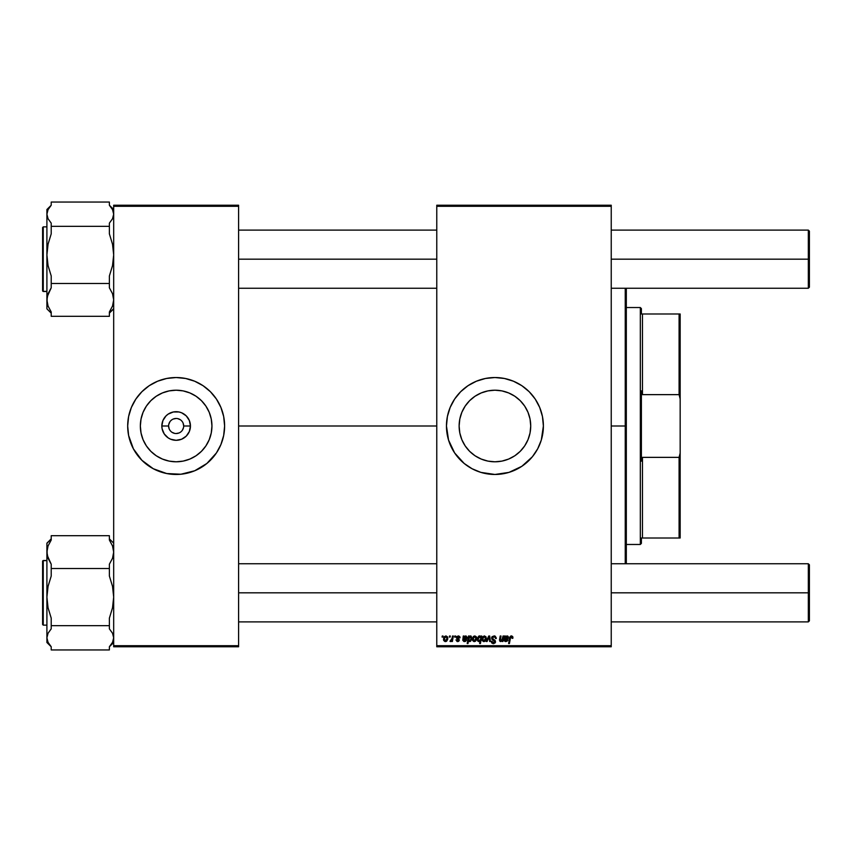 <?xml version="1.0" encoding="UTF-8"?>
<svg xmlns="http://www.w3.org/2000/svg" width="852" height="852" viewBox="0 0 852 852"><rect width="100%" height="100%" fill="white"/><g stroke="black" fill="none" stroke-linecap="round" stroke-linejoin="round"><path stroke-width="1.28" d="M168.6 426L161.837 426A14.303 14.303 0 0 1 176.14 411.697A14.303 14.303 0 0 1 190.443 426L189.357 431.474L186.258 436.117L181.614 439.217L176.14 440.303L170.666 439.217L168.195 437.896L164.255 433.945L162.114 428.79L161.837 426L162.934 420.526L166.034 415.882L168.195 414.104L173.35 411.974L178.931 411.974L181.614 412.783L186.258 415.882L189.357 420.526L190.443 426L183.681 426A7.54 7.54 0 0 0 176.14 418.46A7.54 7.54 0 0 0 168.6 426A7.54 7.54 0 0 0 176.14 433.54A7.54 7.54 0 0 0 183.681 426L190.443 426A14.303 14.303 0 0 1 176.14 440.303A14.303 14.303 0 0 1 161.837 426L168.6 426A7.54 7.54 0 0 1 176.14 418.46A7.54 7.54 0 0 1 183.681 426A7.54 7.54 0 0 1 176.14 433.54A7.54 7.54 0 0 1 168.6 426L169.175 428.886M211.946 426A35.795 35.795 0 0 1 176.14 461.795A35.795 35.795 0 0 1 140.346 426L141.038 419.014L143.072 412.304L146.374 406.116L150.825 400.685L156.257 396.233L162.444 392.932L169.165 390.887L176.14 390.205L183.127 390.887L189.847 392.932L196.035 396.233L201.455 400.685L205.907 406.116L209.219 412.304L211.253 419.014L211.946 426L211.253 432.986L209.219 439.696L205.907 445.884L201.455 451.315L196.035 455.767L189.847 459.068L183.127 461.113L176.14 461.795L169.165 461.113L162.444 459.068L156.257 455.767L150.825 451.315L146.374 445.884L143.072 439.696L141.038 432.986L140.346 426A35.795 35.795 0 0 1 176.14 390.205A35.795 35.795 0 0 1 211.946 426M127.683 426.053A48.468 48.468 0 0 0 128.599 435.415M222.542 440.015A48.468 48.468 0 0 0 223.671 435.5L224.608 426A48.468 48.468 0 0 1 176.14 474.468A48.468 48.468 0 0 1 127.683 426L128.609 435.457A48.468 48.468 0 0 0 129.749 440.015M129.781 440.122A48.468 48.468 0 0 0 203.01 466.332M128.609 435.457L133.402 448.844L141.879 460.272L153.296 468.738L166.694 473.531L180.89 474.234L194.693 470.773L206.887 463.467L216.44 452.923A48.468 48.468 0 0 0 222.5 440.122M223.682 435.415A48.468 48.468 0 0 0 224.608 426.053M530.721 426A35.795 35.795 0 0 1 494.927 461.795A35.795 35.795 0 0 1 459.132 426L459.814 419.014L461.848 412.304L465.16 406.116L469.612 400.685L475.033 396.233L481.231 392.932L487.94 390.887L494.927 390.205L501.913 390.887L508.623 392.932L514.81 396.233L520.242 400.685L524.694 406.116L527.995 412.304L530.04 419.014L530.721 426L530.04 432.986L527.995 439.696L524.694 445.884L520.242 451.315L514.81 455.767L508.623 459.068L501.913 461.113L494.927 461.795L487.94 461.113L481.231 459.068L475.033 455.767L469.612 451.315L465.16 445.884L461.848 439.696L459.814 432.986L459.132 426A35.795 35.795 0 0 1 494.927 390.205A35.795 35.795 0 0 1 530.721 426M446.459 426.053A48.468 48.468 0 0 0 447.385 435.415M454.627 452.923L464.18 463.467L472.083 468.738L480.858 472.381L494.927 474.468L508.995 472.381L521.85 466.3L532.393 456.747L537.665 448.844L541.308 440.069L543.384 426A48.468 48.468 0 0 1 494.927 474.468A48.468 48.468 0 0 1 446.459 426L448.546 440.069L454.627 452.923A48.468 48.468 0 0 0 464.17 463.456M464.191 463.467A48.468 48.468 0 0 0 467.94 466.257M476.375 470.773A48.468 48.468 0 0 0 543.15 430.782M543.161 430.718A48.468 48.468 0 0 0 543.384 426.032M238.603 426L436.767 426L238.603 426M436.767 646.774L611.235 646.774L611.235 645.699L436.767 645.699L436.767 206.301L611.235 206.301L611.235 645.699L611.235 205.225L436.767 205.225L611.235 205.225L611.235 206.301L436.767 206.301L436.767 205.225L436.767 645.699L611.235 645.699L611.235 646.774L436.767 646.774L436.767 645.699L436.767 646.774M454.787 636.007L454.606 637.083L455.405 637.083L455.564 636.007L454.787 636.007L455.564 636.007L454.787 636.007L454.606 637.083L455.405 637.083L455.564 636.007L455.405 637.083L454.606 637.083L454.787 636.007M449.494 636.007L449.313 637.083L450.122 637.083L450.282 636.007L449.494 636.007L450.282 636.007L449.494 636.007L449.313 637.083L450.122 637.083L450.282 636.007L450.122 637.083L449.313 637.083L449.494 636.007M460.069 637.765L458.94 636.018L456.683 636.551L456.576 638.276L458.6 640.033L457.78 640.906L455.958 639.927L457.066 641.492L458.664 641.364L459.388 640.033L457.215 637.072L458.451 636.625L459.292 637.967L460.069 637.765L458.206 635.912L456.352 637.498L458.525 639.703L457.78 640.906L455.958 639.927L457.748 641.588L459.388 640.033L457.13 637.434L458.163 636.593L459.239 637.466M469.271 636.007L468.483 636.007L467.205 643.548L468.004 643.548L468.525 640.683L469.356 641.524L470.538 641.343L471.88 638.808L471.167 636.135L469.132 636.774L469.271 636.007L468.483 636.007L467.205 643.548L468.004 643.548L468.525 640.683L469.75 641.588L471.923 638.137L470.474 635.912L469.132 636.774L469.271 636.007L468.483 636.007L467.205 643.548L468.004 643.548M496.301 638.467L495.513 638.553L496.269 637.967L495.172 636.146L492.296 636.508L491.806 639.138L494.735 641.694L493.148 642.749L491.987 641.215L491.21 641.3L491.817 643.047L493.809 643.622L495.374 642.451L495.289 640.704L492.392 638.233L492.861 637.094L494.139 636.806L495.214 637.296L495.513 638.553L496.301 638.467L494.213 635.922M484.447 635.912L482.86 636.678L482.03 638.723L482.221 640.512L483.425 641.545L485.235 641.055L486.183 639.277L486.066 636.923L484.447 635.912L481.998 639.298L483.829 641.588L486.311 638.095L484.447 635.912M503.042 636.007L501.785 640.534L500.316 640.491L500.997 636.007L500.199 636.007L499.602 639.319L499.943 641.364L502.275 640.576L502.116 641.492L502.904 641.492L503.83 636.007L503.042 636.007L503.83 636.007L503.042 636.007L502.616 638.553L500.891 640.906L500.284 640.235L500.997 636.007L500.199 636.007L499.485 640.257L500.635 641.588L502.275 640.576L502.116 641.492L502.904 641.492L503.83 636.007L502.904 641.492L502.116 641.492M512.723 636.593L512.936 637.573L511.882 635.965L509.879 636.913L508.623 643.548L509.411 643.548L510.625 637.168L511.679 636.859L512.084 638.361L512.872 638.265L511.402 635.912L509.549 638.02L508.623 643.548L509.411 643.548L510.316 638.212L511.349 636.795L512.084 638.361L512.872 638.265L512.084 638.361L511.221 636.795M543.384 426L542.458 416.543L539.699 407.458L535.226 399.077L529.198 391.728L521.85 385.7L513.468 381.227L504.384 378.469L494.927 377.532L485.47 378.469L476.375 381.227L468.004 385.7L460.655 391.728L454.627 399.077L450.154 407.458L447.396 416.543L446.459 426A48.468 48.468 0 0 1 494.927 377.532A48.468 48.468 0 0 1 543.384 426M504.597 637.52L504.597 636.007L505.406 636.007L504.597 636.007L504.246 640.768L505.215 641.513L507.046 641.258L507.952 639.927L505.907 640.906L504.916 639.927L508.175 638.446L507.622 636.029L505.481 636.689L504.597 636.007L504.107 640.15L505.832 641.588L507.952 639.927L505.907 640.906L504.906 640.086L508.442 637.488L507.036 635.912L505.481 636.689L507.036 635.912M481.018 636.007L480.837 636.998L479.974 635.986L478.728 636.156L477.418 638.254L477.599 640.832L478.813 641.588L480.102 640.917L479.644 643.548L480.432 643.548L481.71 636.007L480.837 636.998L479.516 635.912L477.301 639.373L478.813 641.588L480.102 640.917L479.644 643.548L480.432 643.548L481.71 636.007L480.432 643.548L479.644 643.548M487.088 641.492L486.236 641.492L488.728 636.007L486.236 641.492L487.088 641.492L489.101 636.859L489.655 641.492L490.443 641.492L489.687 636.007L488.728 636.007L489.687 636.007L488.728 636.007L486.236 641.492L487.088 641.492L489.101 636.859L489.655 641.492L490.443 641.492L489.687 636.007L490.443 641.492L489.655 641.492L489.101 636.859M474.852 635.912L473.265 636.678L472.434 638.723L472.626 640.512L473.829 641.545L475.64 641.055L476.587 639.277L476.47 636.923L474.852 635.912L472.413 639.298L474.234 641.588L476.715 638.095L474.852 635.912M464.361 639.288L463.594 640.086L464.585 640.906L466.63 639.927L464.521 641.588L462.785 640.15L463.275 636.007L464.084 636.007L463.275 636.007L462.796 640.31L463.893 641.513L465.575 641.354L466.63 639.927L464.404 640.896L463.701 639.437L466.491 638.84L467.12 637.339L466.023 635.933L464.17 636.689L464.084 636.007L464.17 636.689L464.084 636.007L464.17 636.689L465.724 635.912L464.17 636.689M445.969 635.912L444.382 636.678L443.551 638.723L443.743 640.512L444.946 641.545L446.757 641.055L447.705 639.277L447.588 636.923L445.969 635.912L443.53 639.298L445.351 641.588L447.832 638.095L445.969 635.912M452.518 636.007L451.73 639.682L449.984 641.386L450.953 641.449L451.794 640.353L451.592 641.492L452.391 641.492L453.307 636.007L452.518 636.007L453.307 636.007L452.518 636.007L452.124 638.201L449.984 641.386L451.794 640.353L451.592 641.492L452.391 641.492L453.307 636.007L452.391 641.492L451.592 641.492M442.252 636.007L442.071 637.083L442.87 637.083L443.04 636.007L442.252 636.007L443.04 636.007L442.252 636.007L442.071 637.083L442.87 637.083L443.04 636.007L442.87 637.083L442.071 637.083L442.252 636.007M113.678 646.774L238.603 646.774L238.603 645.699L113.678 645.699L113.678 206.301L238.603 206.301L238.603 645.699L238.603 205.225L113.678 205.225L238.603 205.225L238.603 206.301L113.678 206.301L113.678 205.225L113.678 645.699L238.603 645.699L238.603 646.774L113.678 646.774L113.678 645.699L113.678 646.774M216.44 452.923L220.913 444.542L223.671 435.457M224.608 426L223.671 416.543L220.913 407.458L216.44 399.077L210.412 391.728L203.064 385.7L194.693 381.227L185.598 378.469L176.14 377.532L166.694 378.469L157.599 381.227L149.217 385.7L141.879 391.728L135.851 399.077L131.368 407.458L128.609 416.543L127.683 426A48.468 48.468 0 0 1 176.14 377.532A48.468 48.468 0 0 1 224.608 426L224.374 430.75M543.384 425.968A48.468 48.468 0 0 0 543.161 421.282M543.15 421.218A48.468 48.468 0 0 0 468.057 385.668M467.94 385.743A48.468 48.468 0 0 0 464.191 388.533M464.17 388.544A48.468 48.468 0 0 0 447.406 416.5M447.385 416.585A48.468 48.468 0 0 0 446.459 425.947M542.458 416.543L541.936 414.221M472.072 383.262L470.773 383.986M450.154 407.458L449.92 408.012M446.693 421.25L446.459 426M448.546 440.069L448.78 440.825M449.92 443.988L450.154 444.542M517.782 468.738L518.9 468.121M541.308 440.069L542.458 435.457M224.608 425.947A48.468 48.468 0 0 0 223.682 416.585M223.671 416.5A48.468 48.468 0 0 0 222.542 411.985M222.5 411.878A48.468 48.468 0 0 0 149.27 385.668M135.851 399.077A48.468 48.468 0 0 0 129.781 411.878M129.749 411.985A48.468 48.468 0 0 0 128.62 416.5M128.599 416.585A48.468 48.468 0 0 0 127.683 425.947M221.286 408.374L220.913 407.458M131.368 407.458L129.77 411.931M127.917 421.25L127.683 426M130.995 443.626L131.368 444.542M220.913 444.542L222.521 440.069M183.681 426L183.105 423.114M182.413 421.815L181.476 420.664M180.336 419.727L177.61 418.609M176.14 418.46L173.254 419.035M171.955 419.727L170.815 420.664M169.878 421.815L168.749 424.53M169.878 430.185L170.815 431.336M171.955 432.273L174.671 433.391M176.14 433.54L179.026 432.965M180.336 432.273L181.476 431.336M182.413 430.185L183.542 427.47M512.084 638.361L511.349 636.795L510.316 638.212L509.411 643.548L508.623 643.548L509.549 638.02M511.519 636.806L510.316 638.212M510.646 636.071L511.2 635.922M507.867 636.178L508.303 636.753M505.673 639.288L504.906 640.086L505.907 640.906L507.888 640.097M505.172 639.373L506.344 639.234L505.023 639.437L506.344 639.234L505.023 639.437L505.907 640.906M505.023 639.437L504.906 640.086M504.107 640.15L504.235 639.138M504.533 637.786L504.597 636.007M505.151 638.755L507.654 637.488L506.791 636.593L507.654 637.488L505.151 638.755L506.791 636.593L505.151 638.755L506.791 636.593L505.843 637.008M507.654 637.488L506.791 636.593L507.654 637.488M507.483 638.052L506.642 638.489M500.635 641.588L499.485 640.257L500.199 636.007L500.997 636.007M499.485 640.257L499.602 639.319M500.284 640.235L500.891 640.906L500.38 639.479L501.082 640.885M502.041 640.235L502.318 639.703M480.102 640.917L478.899 641.588M478.622 641.577L477.663 640.938M477.429 640.395L477.312 639.745M479.101 635.975L480.837 636.998M478.622 637.264L479.303 636.646M480.39 639.288L479.335 640.853L478.121 639.873L479.058 640.906L478.089 639.362L479.58 636.593L480.56 638.042L479.889 636.657M480.304 639.564L479.964 640.321M478.494 640.661L478.121 639.873M478.281 638.095L478.6 637.317M480.56 638.042L479.825 636.636M484.138 641.567L484.884 641.311M483.159 640.566L482.807 638.872L484.213 636.625L485.523 638.18L484.085 640.885L482.796 639.085M482.946 638.201L483.382 637.253M485.331 639.469L484.809 640.448M485.523 638.18L484.437 636.593M483.659 636.934L484.224 636.625M494.437 635.943L495.001 636.082M495.406 637.647L493.915 636.795L495.214 637.296L493.915 636.795L495.31 637.445L495.513 638.553M494.362 636.838L495.097 637.179M493.915 636.795L492.381 638.052L493.766 636.795M492.499 637.52L492.637 638.776M492.381 638.052L495.502 641.854M492.584 638.712L493.681 639.447L492.584 638.712M491.21 641.673L493.404 643.643L495.513 641.641M495.481 642.046L495.065 642.972M492.957 643.611L491.561 642.706M491.987 641.215L491.21 641.3L493.904 642.706M491.987 641.386L492.882 642.674M493.287 642.759L494.735 641.694L493.287 642.759M494.682 642.046L494.16 640.832M494.724 641.599L493.457 640.427M494.735 641.694L494.437 641.023M493.958 635.912L491.593 638.127L493.084 640.235M491.689 637.456L491.987 636.849M474.543 641.567L475.288 641.311M472.562 640.363L472.413 639.501M473.158 636.817L473.765 636.242M473.563 640.566L473.211 638.872L474.617 636.625L475.927 638.18L474.489 640.885L473.201 639.085M473.35 638.201L473.787 637.253M475.735 639.469L475.214 640.448M475.065 640.587L474.383 640.896M474.063 636.934L474.628 636.625M470.474 635.912L469.132 636.774L470.368 635.912M469.75 641.588L468.525 640.683L469.356 641.524M471.859 638.936L471.912 638.382M471.103 638.712L469.708 640.906L468.76 639.49L468.962 638.063M468.888 638.329L468.76 639.49L470.219 636.593L469.122 637.626M470.219 636.593L471.135 638.084L470.219 636.593L469.058 637.786M471.135 638.308L470.837 636.934L471.028 639.096L470.091 640.8L470.773 639.937M469.175 640.683L468.76 639.49L470.027 640.832M464.691 639.256L467.12 637.488L465.724 635.912M466.971 638.244L466.502 638.84M465.032 639.234L463.594 640.086L463.701 639.437L464.819 640.885L463.594 640.086M464.404 640.896L465.682 640.246M466.63 639.927L465.852 639.831M463.371 636.732L463.222 637.786L463.275 636.007L463.371 636.732L463.275 636.007L464.084 636.007M464.052 637.85L464.926 636.732M463.839 638.755L466.342 637.488L463.839 638.755L465.48 636.593L466.342 637.488L465.48 636.593M464.777 636.806L464.191 637.477M466.172 638.052L465.33 638.489M459.281 637.839L458.163 636.593L457.13 637.434L459.388 640.033M459.047 637.008L458.163 636.593L457.13 637.434L458.046 638.436L457.375 637.999M457.141 637.349L457.3 637.914M455.958 639.927L456.81 640.246M456.747 639.831L457.78 640.906L456.747 639.831L457.78 640.906L458.6 640.15L456.363 637.328M457.524 640.885L458.6 640.15L457.29 638.893M457.567 640.885L458.525 639.703L457.78 640.906L458.589 640.299M460.016 637.211L459.782 636.646M446.48 641.268L445.947 641.513M443.679 640.353L443.541 639.714M444.062 637.136L444.606 636.455M444.68 640.566L444.329 638.872L445.734 636.625L447.055 638.18L445.607 640.885L444.318 639.085M444.478 638.201L444.904 637.253M446.853 639.469L446.331 640.448M446.182 640.587L445.5 640.896M451.794 640.353L450.516 641.588L451.794 640.363M450.452 641.588L450.303 640.534L450.868 640.683M450.516 641.588L449.984 641.386M451.954 638.957L452.124 638.201M480.145 636.806L480.549 637.797M485.054 636.827L485.427 637.424M626.316 427.033L626.316 426L625.24 426L625.24 563.747L625.24 426L611.235 426L625.24 426L625.24 288.253L625.24 426L626.316 426L626.316 288.253L626.316 424.967M626.316 426L626.316 563.747L626.316 426M113.678 308.648L109.376 312.94L113.678 308.648M46.903 226.866L43.25 226.866L43.25 291.363L46.903 291.363L43.25 291.363A0.65 0.639 180 0 1 42.6 290.724L42.6 290.649M113.678 209.517L109.376 205.215L109.376 202.052L51.216 202.052L109.376 202.052L109.376 205.247L112.528 209.635L113.678 214.203L112.528 218.751L109.376 223.149L109.376 226.344L51.216 226.344L51.216 223.149L48.063 218.762L46.903 214.203L48.053 209.645L51.216 205.247L51.216 202.052L51.216 205.247L46.903 209.517L46.903 254.908L48.063 244.162L51.216 233.863L51.216 226.344L109.376 226.344L109.376 233.863L112.528 244.215L113.678 254.908L112.517 265.654L109.376 275.963L109.376 283.471L51.216 283.471L51.216 275.963L48.053 265.611L46.903 254.908L46.903 299.893L48.053 293.738L51.216 287.795L51.216 283.471L109.376 283.471L109.376 287.795L112.528 293.716L113.678 299.893L112.528 306.038L109.376 311.981L109.376 316.305L51.216 316.305L51.216 311.981L48.063 306.06L46.903 299.893L46.903 308.786M46.903 308.829L51.216 313.142L46.903 308.829L47.201 296.784L51.216 287.795L51.216 275.963L48.053 265.611L46.903 254.908L46.903 299.893L48.063 306.06L51.216 311.981L51.216 316.305L109.376 316.305L109.376 311.981L112.528 306.038L113.678 299.893L112.528 293.716L109.376 287.795L109.376 275.963L112.517 265.654L113.678 254.908L112.528 244.215L109.376 233.863L109.376 223.149L112.528 218.751L113.678 214.203L112.528 209.635L109.376 205.247M46.903 209.709L46.903 254.908L48.063 244.162L51.216 233.863L51.216 223.149L48.063 218.762L46.903 214.203L48.053 209.645L51.216 205.247M46.903 291.49L43.25 291.49L42.6 290.841L42.6 227.516L42.6 290.724A0.65 0.639 -0 0 0 43.25 291.363L43.25 226.983M51.216 538.858L46.903 543.171L51.216 539.06L46.903 543.352L46.903 552.107L48.053 545.962L51.216 540.019L51.216 535.695L109.376 535.695L51.216 535.695L51.216 540.019L48.053 545.962L46.903 552.107L46.903 597.092L48.063 586.346L51.216 576.037L51.216 564.205L48.063 558.284L46.903 552.107L46.903 637.797L48.053 633.249L51.216 628.851L51.216 618.137L48.053 607.785L46.903 597.092L46.903 642.429M43.25 625.017L43.25 560.509L46.903 560.637L43.25 560.637L43.25 625.134L42.6 624.484L42.6 561.276A0.65 0.639 0 0 1 43.25 560.637A0.65 0.639 180 0 0 42.6 561.276L42.6 623.952M46.903 642.483L51.216 646.785L51.216 649.948L109.376 649.948L109.376 646.753L112.528 642.355L113.678 637.797L112.528 633.238L109.376 628.851L109.376 618.137L112.517 607.838L113.678 597.092L112.528 586.389L109.376 576.037L109.376 564.205L112.528 558.262L113.678 552.107L112.528 545.94L109.376 540.019L109.376 535.695L109.376 540.019L112.528 545.94L113.678 552.107L112.528 558.262L109.376 564.205L109.376 568.529L51.216 568.529L109.376 568.529L109.376 576.037L112.528 586.389L113.678 597.092L112.517 607.838L109.376 618.137L109.376 625.656L51.216 625.656L109.376 625.656L109.376 628.851L112.528 633.238L113.678 637.797L112.528 642.355L109.376 646.753L109.376 649.948L51.216 649.948L51.216 646.753L48.063 642.365L46.903 637.797L46.903 642.483L51.216 646.785L48.063 642.365L46.903 637.797L48.053 633.249L51.216 628.851L51.216 618.137L48.053 607.785L46.903 597.092L48.063 586.346L51.216 576.037L51.216 564.205L47.201 555.227L46.903 543.214M42.6 227.633L43.25 226.866M808.324 259.178L809.4 259.178L809.4 231.18L809.4 259.178L808.324 259.178L808.324 230.104L808.324 259.178L611.235 259.178L808.324 259.178L808.324 288.253L808.324 259.178M238.603 259.178L436.767 259.178L238.603 259.178M809.4 287.177L809.4 259.178L809.4 287.177L808.324 288.253L611.235 288.253M808.324 592.822L808.324 621.896L808.324 592.822L611.235 592.822L808.324 592.822L808.324 563.747L808.324 592.822L809.4 592.822L808.324 592.822M809.4 620.82L809.4 592.822L809.4 620.82L808.324 621.896L611.235 621.896M436.767 592.822L238.603 592.822L436.767 592.822M809.4 564.823L809.4 592.822L809.4 564.823L808.324 563.747L611.235 563.747M640.321 307.529L641.396 308.616L641.396 313.994L641.396 308.616L640.321 307.529L626.316 307.529L640.321 307.529L640.321 544.471L626.316 544.471L640.321 544.471L640.321 307.529M641.396 543.384L640.321 544.471L641.396 543.384L641.396 538.006L641.396 543.384M641.396 390.855L641.396 461.145L641.396 390.855L642.472 394.636L642.472 313.994L641.396 313.994L642.472 313.994L642.472 394.636L679.087 394.636L680.162 398.906L680.162 453.094L679.087 457.364L642.472 457.364L641.396 461.145L642.472 457.364L642.472 538.006L642.472 457.364L679.087 457.364L679.087 538.006L680.162 538.006L680.162 453.094L680.162 538.006L679.087 538.006L679.087 457.364L680.162 453.094L680.162 313.994L642.472 313.994L679.087 313.994L679.087 394.636L679.087 313.994L680.162 313.994L680.162 398.906L679.087 394.636L642.472 394.636L641.396 390.855M641.396 538.006L679.087 538.006L641.396 538.006M109.376 313.142L113.678 308.829L109.376 313.142M43.25 560.509L42.6 561.159L43.25 560.509L46.903 560.509M46.903 625.134L43.25 625.134M109.376 646.785L113.678 642.483M113.678 543.171L109.376 538.858M43.25 291.49L42.6 290.841L43.25 291.49M611.235 230.104L808.324 230.104L809.4 231.18M436.767 230.104L238.603 230.104M436.767 288.253L238.603 288.253M238.603 621.896L436.767 621.896M238.603 563.747L436.767 563.747"/></g></svg>
